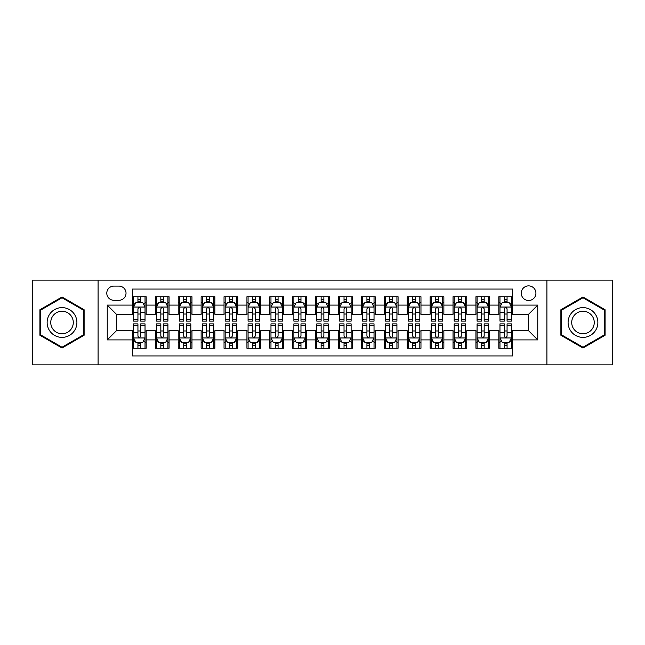 <?xml version="1.0" encoding="UTF-8"?>
<svg xmlns="http://www.w3.org/2000/svg" width="645" height="645" viewBox="0 0 645 645"><rect width="100%" height="100%" fill="white"/><g stroke="black" fill="none" stroke-linecap="round" stroke-linejoin="round"><path stroke-width="0.97" d="M528.594 285.864A7.329 7.329 0 0 0 521.265 293.185A7.329 7.329 0 0 0 528.594 300.514A7.329 7.329 0 0 0 535.922 293.185A7.329 7.329 0 0 0 528.594 285.864M546.912 364.86L612.75 364.86L612.75 280.14L546.912 280.14L546.912 364.86L98.088 364.86L98.088 280.14L32.25 280.14L32.25 364.86L98.088 364.86M512.565 296.74L498.827 296.74L498.827 305.093L489.668 305.093L489.668 314.26L498.827 314.26L498.827 305.093M489.668 305.093L489.668 296.74L475.929 296.74L475.929 305.093L466.762 305.093L466.762 314.26L475.929 314.26L475.929 305.093M466.762 305.093L466.762 296.74L453.024 296.74L453.024 305.093L443.865 305.093L443.865 314.26L453.024 314.26L453.024 305.093M443.865 305.093L443.865 296.74L430.126 296.74L430.126 305.093L420.967 305.093L420.967 314.26L430.126 314.26L430.126 305.093M420.967 305.093L420.967 296.74L407.229 296.74L407.229 305.093L398.07 305.093L398.07 314.26L407.229 314.26L407.229 305.093M398.07 305.093L398.07 296.74L384.331 296.74L384.331 305.093L375.172 305.093L375.172 314.26L384.331 314.26L384.331 305.093M375.172 305.093L375.172 296.74L361.426 296.74L361.426 305.093L352.267 305.093L352.267 314.26L361.426 314.26L361.426 305.093M352.267 305.093L352.267 296.74L338.528 296.74L338.528 305.093L329.369 305.093L329.369 314.26L338.528 314.26L338.528 305.093M329.369 305.093L329.369 296.74L315.631 296.74L315.631 305.093L306.472 305.093L306.472 314.26L315.631 314.26L315.631 305.093M306.472 305.093L306.472 296.74L292.733 296.74L292.733 305.093L283.574 305.093L283.574 314.26L292.733 314.26L292.733 305.093M283.574 305.093L283.574 296.74L269.828 296.74L269.828 305.093L260.669 305.093L260.669 314.26L269.828 314.26L269.828 305.093M260.669 305.093L260.669 296.74L246.93 296.74L246.93 305.093L237.771 305.093L237.771 314.26L246.93 314.26L246.93 305.093M237.771 305.093L237.771 296.74L224.033 296.74L224.033 305.093L214.874 305.093L214.874 314.26L224.033 314.26L224.033 305.093M214.874 305.093L214.874 296.74L201.135 296.74L201.135 305.093L191.976 305.093L191.976 314.26L201.135 314.26L201.135 305.093M191.976 305.093L191.976 296.74L178.238 296.74L178.238 305.093L169.071 305.093L169.071 314.26L178.238 314.26L178.238 305.093M169.071 305.093L169.071 296.74L155.332 296.74L155.332 314.26L146.173 314.26L146.173 296.74L132.435 296.74M132.435 348.26L146.173 348.26L146.173 330.74L155.332 330.74L155.332 348.26L169.071 348.26L169.071 330.74L178.238 330.74L178.238 339.907L169.071 339.907M178.238 339.907L178.238 348.26L191.976 348.26L191.976 330.74L201.135 330.74L201.135 339.907L191.976 339.907M201.135 339.907L201.135 348.26L214.874 348.26L214.874 330.74L224.033 330.74L224.033 339.907L214.874 339.907M224.033 339.907L224.033 348.26L237.771 348.26L237.771 330.74L246.93 330.74L246.93 339.907L237.771 339.907M246.93 339.907L246.93 348.26L260.669 348.26L260.669 330.74L269.828 330.74L269.828 339.907L260.669 339.907M269.828 339.907L269.828 348.26L283.574 348.26L283.574 330.74L292.733 330.74L292.733 339.907L283.574 339.907M292.733 339.907L292.733 348.26L306.472 348.26L306.472 330.74L315.631 330.74L315.631 339.907L306.472 339.907M315.631 339.907L315.631 348.26L329.369 348.26L329.369 330.74L338.528 330.74L338.528 339.907L329.369 339.907M338.528 339.907L338.528 348.26L352.267 348.26L352.267 330.74L361.426 330.74L361.426 339.907L352.267 339.907M361.426 339.907L361.426 348.26L375.172 348.26L375.172 330.74L384.331 330.74L384.331 339.907L375.172 339.907M384.331 339.907L384.331 348.26L398.07 348.26L398.07 330.74L407.229 330.74L407.229 339.907L398.07 339.907M407.229 339.907L407.229 348.26L420.967 348.26L420.967 330.74L430.126 330.74L430.126 339.907L420.967 339.907M430.126 339.907L430.126 348.26L443.865 348.26L443.865 330.74L453.024 330.74L453.024 339.907L443.865 339.907M453.024 339.907L453.024 348.26L466.762 348.26L466.762 330.74L475.929 330.74L475.929 339.907L466.762 339.907M475.929 339.907L475.929 348.26L489.668 348.26L489.668 330.74L498.827 330.74L498.827 339.907L489.668 339.907M113.883 300.288L118.922 300.288A7.095 7.095 0 0 0 126.025 293.185A7.095 7.095 0 0 0 118.922 286.09L113.883 286.09A7.095 7.095 0 0 0 106.788 293.185A7.095 7.095 0 0 0 113.883 300.288M546.912 280.14L98.088 280.14M512.565 305.093L512.565 289.065L132.435 289.065L132.435 314.26L116.406 314.26L116.406 330.74L132.435 330.74L132.435 355.935L512.565 355.935L512.565 330.74L528.594 330.74L528.594 314.26L512.565 314.26L512.565 305.093L537.753 305.093L537.753 339.907L512.565 339.907M132.435 339.907L107.247 339.907L107.247 305.093L132.435 305.093M498.827 339.907L498.827 348.26L512.565 348.26M132.435 302.465L133.579 302.465M137.933 302.465L140.683 302.465M145.028 302.465L146.173 302.465M132.435 314.026L133.579 314.026M137.933 314.026L140.683 314.026M145.028 314.026L146.173 314.026M132.435 330.974L133.579 330.974M137.933 330.974L140.683 330.974M145.028 330.974L146.173 330.974M132.435 342.535L133.579 342.535M137.933 342.535L140.683 342.535M145.028 342.535L146.173 342.535M155.332 314.026L156.477 314.026M160.831 314.026L163.58 314.026M167.926 314.026L169.071 314.026M155.332 302.465L156.477 302.465M160.831 302.465L163.58 302.465M167.926 302.465L169.071 302.465M155.332 330.974L156.477 330.974M160.831 330.974L163.58 330.974M167.926 330.974L169.071 330.974M155.332 342.535L156.477 342.535M160.831 342.535L163.58 342.535M167.926 342.535L169.071 342.535M178.238 330.974L179.383 330.974M183.728 330.974L186.478 330.974M190.831 330.974L191.976 330.974M178.238 342.535L179.383 342.535M183.728 342.535L186.478 342.535M190.831 342.535L191.976 342.535M178.238 302.465L179.383 302.465M183.728 302.465L186.478 302.465M190.831 302.465L191.976 302.465M178.238 314.026L179.383 314.026M183.728 314.026L186.478 314.026M190.831 314.026L191.976 314.026M201.135 330.974L202.28 330.974M206.626 330.974L209.375 330.974M213.729 330.974L214.874 330.974M201.135 342.535L202.28 342.535M206.626 342.535L209.375 342.535M213.729 342.535L214.874 342.535M201.135 302.465L202.28 302.465M206.626 302.465L209.375 302.465M213.729 302.465L214.874 302.465M201.135 314.026L202.28 314.026M206.626 314.026L209.375 314.026M213.729 314.026L214.874 314.026M224.033 330.974L225.178 330.974M229.531 330.974L232.273 330.974M236.626 330.974L237.771 330.974M224.033 342.535L225.178 342.535M229.531 342.535L232.273 342.535M236.626 342.535L237.771 342.535M224.033 302.465L225.178 302.465M229.531 302.465L232.273 302.465M236.626 302.465L237.771 302.465M224.033 314.026L225.178 314.026M229.531 314.026L232.273 314.026M236.626 314.026L237.771 314.026M246.93 330.974L248.075 330.974M252.429 330.974L255.178 330.974M259.524 330.974L260.669 330.974M246.93 342.535L248.075 342.535M252.429 342.535L255.178 342.535M259.524 342.535L260.669 342.535M246.93 302.465L248.075 302.465M252.429 302.465L255.178 302.465M259.524 302.465L260.669 302.465M246.93 314.026L248.075 314.026M252.429 314.026L255.178 314.026M259.524 314.026L260.669 314.026M269.828 330.974L270.973 330.974M275.326 330.974L278.076 330.974M282.429 330.974L283.574 330.974M269.828 342.535L270.973 342.535M275.326 342.535L278.076 342.535M282.429 342.535L283.574 342.535M269.828 302.465L270.973 302.465M275.326 302.465L278.076 302.465M282.429 302.465L283.574 302.465M269.828 314.026L270.973 314.026M275.326 314.026L278.076 314.026M282.429 314.026L283.574 314.026M292.733 330.974L293.878 330.974M298.224 330.974L300.973 330.974M305.327 330.974L306.472 330.974M292.733 342.535L293.878 342.535M298.224 342.535L300.973 342.535M305.327 342.535L306.472 342.535M292.733 302.465L293.878 302.465M298.224 302.465L300.973 302.465M305.327 302.465L306.472 302.465M292.733 314.026L293.878 314.026M298.224 314.026L300.973 314.026M305.327 314.026L306.472 314.026M315.631 330.974L316.776 330.974M321.129 330.974L323.871 330.974M328.224 330.974L329.369 330.974M315.631 342.535L316.776 342.535M321.129 342.535L323.871 342.535M328.224 342.535L329.369 342.535M315.631 302.465L316.776 302.465M321.129 302.465L323.871 302.465M328.224 302.465L329.369 302.465M315.631 314.026L316.776 314.026M321.129 314.026L323.871 314.026M328.224 314.026L329.369 314.026M338.528 330.974L339.673 330.974M344.027 330.974L346.776 330.974M351.122 330.974L352.267 330.974M338.528 342.535L339.673 342.535M344.027 342.535L346.776 342.535M351.122 342.535L352.267 342.535M338.528 302.465L339.673 302.465M344.027 302.465L346.776 302.465M351.122 302.465L352.267 302.465M338.528 314.026L339.673 314.026M344.027 314.026L346.776 314.026M351.122 314.026L352.267 314.026M361.426 330.974L362.571 330.974M366.924 330.974L369.674 330.974M374.027 330.974L375.172 330.974M361.426 342.535L362.571 342.535M366.924 342.535L369.674 342.535M374.027 342.535L375.172 342.535M361.426 302.465L362.571 302.465M366.924 302.465L369.674 302.465M374.027 302.465L375.172 302.465M361.426 314.026L362.571 314.026M366.924 314.026L369.674 314.026M374.027 314.026L375.172 314.026M384.331 330.974L385.476 330.974M389.822 330.974L392.571 330.974M396.925 330.974L398.07 330.974M384.331 342.535L385.476 342.535M389.822 342.535L392.571 342.535M396.925 342.535L398.07 342.535M384.331 302.465L385.476 302.465M389.822 302.465L392.571 302.465M396.925 302.465L398.07 302.465M384.331 314.026L385.476 314.026M389.822 314.026L392.571 314.026M396.925 314.026L398.07 314.026M407.229 330.974L408.374 330.974M412.727 330.974L415.469 330.974M419.822 330.974L420.967 330.974M407.229 342.535L408.374 342.535M412.727 342.535L415.469 342.535M419.822 342.535L420.967 342.535M407.229 302.465L408.374 302.465M412.727 302.465L415.469 302.465M419.822 302.465L420.967 302.465M407.229 314.026L408.374 314.026M412.727 314.026L415.469 314.026M419.822 314.026L420.967 314.026M430.126 330.974L431.271 330.974M435.625 330.974L438.374 330.974M442.72 330.974L443.865 330.974M430.126 342.535L431.271 342.535M435.625 342.535L438.374 342.535M442.72 342.535L443.865 342.535M430.126 302.465L431.271 302.465M435.625 302.465L438.374 302.465M442.72 302.465L443.865 302.465M430.126 314.026L431.271 314.026M435.625 314.026L438.374 314.026M442.72 314.026L443.865 314.026M453.024 330.974L454.169 330.974M458.522 330.974L461.272 330.974M465.617 330.974L466.762 330.974M453.024 342.535L454.169 342.535M458.522 342.535L461.272 342.535M465.617 342.535L466.762 342.535M453.024 302.465L454.169 302.465M458.522 302.465L461.272 302.465M465.617 302.465L466.762 302.465M453.024 314.026L454.169 314.026M458.522 314.026L461.272 314.026M465.617 314.026L466.762 314.026M475.929 330.974L477.074 330.974M481.42 330.974L484.169 330.974M488.523 330.974L489.668 330.974M475.929 342.535L477.074 342.535M481.42 342.535L484.169 342.535M488.523 342.535L489.668 342.535M475.929 302.465L477.074 302.465M481.42 302.465L484.169 302.465M488.523 302.465L489.668 302.465M475.929 314.026L477.074 314.026M481.42 314.026L484.169 314.026M488.523 314.026L489.668 314.026M498.827 330.974L499.972 330.974M504.317 330.974L507.067 330.974M511.421 330.974L512.565 330.974M498.827 342.535L499.972 342.535M504.317 342.535L507.067 342.535M511.421 342.535L512.565 342.535M498.827 302.465L499.972 302.465M504.317 302.465L507.067 302.465M511.421 302.465L512.565 302.465M498.827 314.026L499.972 314.026M504.317 314.026L507.067 314.026M511.421 314.026L512.565 314.026M116.406 314.26L107.247 305.093M116.406 330.74L107.247 339.907M537.753 305.093L528.594 314.26M537.753 339.907L528.594 330.74M62.017 348.018L84.116 335.255L84.116 309.745L62.017 296.982L39.917 309.745L39.917 335.255L62.017 348.018M605.083 309.745L582.983 296.982L560.884 309.745L560.884 335.255L582.983 348.018L605.083 335.255L605.083 309.745M140.683 299.715L137.933 299.715M145.028 319.259L140.683 319.259L140.683 321.129L145.028 321.129L145.028 307.157L142.738 302.578L135.869 302.578L133.579 307.157L133.579 321.129L137.933 321.129L137.933 319.259L133.579 319.259M133.579 307.157L133.579 296.74M145.028 307.157L145.028 296.74M137.933 302.578L137.933 296.74M140.683 296.74L140.683 302.578M140.683 319.259L140.683 308.874C139.763 307.109 138.844 307.109 137.933 308.874L137.933 319.259M137.933 345.285L140.683 345.285M133.579 325.741L137.933 325.741L137.933 323.871L133.579 323.871L133.579 337.843L135.869 342.422L142.738 342.422L145.028 337.843L145.028 323.871L140.683 323.871L140.683 325.741L145.028 325.741M145.028 337.843L145.028 348.26M133.579 337.843L133.579 348.26M140.683 342.422L140.683 348.26M137.933 348.26L137.933 342.422M137.933 325.741L137.933 336.126C138.844 337.891 139.763 337.891 140.683 336.126L140.683 325.741M62.017 307.617A14.883 14.883 0 0 0 47.133 322.5A14.883 14.883 0 0 0 62.017 337.383A14.883 14.883 0 0 0 76.9 322.5A14.883 14.883 0 0 0 62.017 307.617M62.017 311.229A11.271 11.271 0 0 0 50.753 322.5A11.271 11.271 0 0 0 62.017 333.771A11.271 11.271 0 0 0 73.288 322.5A11.271 11.271 0 0 0 62.017 311.229M83.431 334.86L62.017 347.22L40.611 334.86L40.611 310.14L62.017 297.78L83.431 310.14L83.431 334.86M570.091 315.058A14.883 14.883 0 0 0 575.542 335.392A14.883 14.883 0 0 0 595.875 329.942A14.883 14.883 0 0 0 590.425 309.608A14.883 14.883 0 0 0 570.091 315.058M573.22 316.864A11.271 11.271 0 0 0 577.348 332.256A11.271 11.271 0 0 0 592.739 328.136A11.271 11.271 0 0 0 588.619 312.744A11.271 11.271 0 0 0 573.22 316.864M604.389 310.14L604.389 334.86L582.983 347.22L561.569 334.86L561.569 310.14L582.983 297.78L604.389 310.14M163.58 299.715L160.831 299.715M167.926 319.259L163.58 319.259L163.58 321.129L167.926 321.129L167.926 307.157L165.636 302.578L158.767 302.578L156.477 307.157L156.477 321.129L160.831 321.129L160.831 319.259L156.477 319.259M156.477 307.157L156.477 296.74M167.926 307.157L167.926 296.74M160.831 302.578L160.831 296.74M163.58 296.74L163.58 302.578M163.58 319.259L163.58 308.874C162.661 307.109 161.75 307.109 160.831 308.874L160.831 319.259M186.478 299.715L183.728 299.715M190.831 319.259L186.478 319.259L186.478 321.129L190.831 321.129L190.831 307.157L188.542 302.578L181.672 302.578L179.383 307.157L179.383 321.129L183.728 321.129L183.728 319.259L179.383 319.259M179.383 307.157L179.383 296.74M190.831 307.157L190.831 296.74M183.728 302.578L183.728 296.74M186.478 296.74L186.478 302.578M186.478 319.259L186.478 308.874C185.566 307.109 184.647 307.109 183.728 308.874L183.728 319.259M209.375 299.715L206.626 299.715M213.729 319.259L209.375 319.259L209.375 321.129L213.729 321.129L213.729 307.157L211.439 302.578L204.57 302.578L202.28 307.157L202.28 321.129L206.626 321.129L206.626 319.259L202.28 319.259M202.28 307.157L202.28 296.74M213.729 307.157L213.729 296.74M206.626 302.578L206.626 296.74M209.375 296.74L209.375 302.578M209.375 319.259L209.375 308.874C208.464 307.109 207.545 307.109 206.626 308.874L206.626 319.259M232.273 299.715L229.531 299.715M236.626 319.259L232.273 319.259L232.273 321.129L236.626 321.129L236.626 307.157L234.337 302.578L227.467 302.578L225.178 307.157L225.178 321.129L229.531 321.129L229.531 319.259L225.178 319.259M225.178 307.157L225.178 296.74M236.626 307.157L236.626 296.74M229.531 302.578L229.531 296.74M232.273 296.74L232.273 302.578M232.273 319.259L232.273 308.874C231.361 307.109 230.442 307.109 229.531 308.874L229.531 319.259M160.831 345.285L163.58 345.285M156.477 325.741L160.831 325.741L160.831 323.871L156.477 323.871L156.477 337.843L158.767 342.422L165.636 342.422L167.926 337.843L167.926 323.871L163.58 323.871L163.58 325.741L167.926 325.741M167.926 337.843L167.926 348.26M156.477 337.843L156.477 348.26M163.58 342.422L163.58 348.26M160.831 348.26L160.831 342.422M160.831 325.741L160.831 336.126C161.742 337.891 162.661 337.891 163.58 336.126L163.58 325.741M183.728 345.285L186.478 345.285M179.383 325.741L183.728 325.741L183.728 323.871L179.383 323.871L179.383 337.843L181.672 342.422L188.542 342.422L190.831 337.843L190.831 323.871L186.478 323.871L186.478 325.741L190.831 325.741M190.831 337.843L190.831 348.26M179.383 337.843L179.383 348.26M186.478 342.422L186.478 348.26M183.728 348.26L183.728 342.422M183.728 325.741L183.728 336.126C184.647 337.891 185.558 337.891 186.478 336.126L186.478 325.741M206.626 345.285L209.375 345.285M202.28 325.741L206.626 325.741L206.626 323.871L202.28 323.871L202.28 337.843L204.57 342.422L211.439 342.422L213.729 337.843L213.729 323.871L209.375 323.871L209.375 325.741L213.729 325.741M213.729 337.843L213.729 348.26M202.28 337.843L202.28 348.26M209.375 342.422L209.375 348.26M206.626 348.26L206.626 342.422M206.626 325.741L206.626 336.126C207.545 337.891 208.456 337.891 209.375 336.126L209.375 325.741M229.531 345.285L232.273 345.285M225.178 325.741L229.531 325.741L229.531 323.871L225.178 323.871L225.178 337.843L227.467 342.422L234.337 342.422L236.626 337.843L236.626 323.871L232.273 323.871L232.273 325.741L236.626 325.741M236.626 337.843L236.626 348.26M225.178 337.843L225.178 348.26M232.273 342.422L232.273 348.26M229.531 348.26L229.531 342.422M229.531 325.741L229.531 336.126C230.442 337.891 231.361 337.891 232.273 336.126L232.273 325.741M255.178 299.715L252.429 299.715M259.524 319.259L255.178 319.259L255.178 321.129L259.524 321.129L259.524 307.157L257.234 302.578L250.365 302.578L248.075 307.157L248.075 321.129L252.429 321.129L252.429 319.259L248.075 319.259M248.075 307.157L248.075 296.74M259.524 307.157L259.524 296.74M252.429 302.578L252.429 296.74M255.178 296.74L255.178 302.578M255.178 319.259L255.178 308.874C254.259 307.109 253.348 307.109 252.429 308.874L252.429 319.259M252.429 345.285L255.178 345.285M248.075 325.741L252.429 325.741L252.429 323.871L248.075 323.871L248.075 337.843L250.365 342.422L257.234 342.422L259.524 337.843L259.524 323.871L255.178 323.871L255.178 325.741L259.524 325.741M259.524 337.843L259.524 348.26M248.075 337.843L248.075 348.26M255.178 342.422L255.178 348.26M252.429 348.26L252.429 342.422M252.429 325.741L252.429 336.126C253.34 337.891 254.259 337.891 255.178 336.126L255.178 325.741M278.076 299.715L275.326 299.715M282.429 319.259L278.076 319.259L278.076 321.129L282.429 321.129L282.429 307.157L280.14 302.578L273.262 302.578L270.973 307.157L270.973 321.129L275.326 321.129L275.326 319.259L270.973 319.259M270.973 307.157L270.973 296.74M282.429 307.157L282.429 296.74M275.326 302.578L275.326 296.74M278.076 296.74L278.076 302.578M278.076 319.259L278.076 308.874C277.156 307.109 276.245 307.109 275.326 308.874L275.326 319.259M275.326 345.285L278.076 345.285M270.973 325.741L275.326 325.741L275.326 323.871L270.973 323.871L270.973 337.843L273.262 342.422L280.14 342.422L282.429 337.843L282.429 323.871L278.076 323.871L278.076 325.741L282.429 325.741M282.429 337.843L282.429 348.26M270.973 337.843L270.973 348.26M278.076 342.422L278.076 348.26M275.326 348.26L275.326 342.422M275.326 325.741L275.326 336.126C276.245 337.891 277.156 337.891 278.076 336.126L278.076 325.741M300.973 299.715L298.224 299.715M305.327 319.259L300.973 319.259L300.973 321.129L305.327 321.129L305.327 307.157L303.037 302.578L296.168 302.578L293.878 307.157L293.878 321.129L298.224 321.129L298.224 319.259L293.878 319.259M293.878 307.157L293.878 296.74M305.327 307.157L305.327 296.74M298.224 302.578L298.224 296.74M300.973 296.74L300.973 302.578M300.973 319.259L300.973 308.874C300.062 307.109 299.143 307.109 298.224 308.874L298.224 319.259M298.224 345.285L300.973 345.285M293.878 325.741L298.224 325.741L298.224 323.871L293.878 323.871L293.878 337.843L296.168 342.422L303.037 342.422L305.327 337.843L305.327 323.871L300.973 323.871L300.973 325.741L305.327 325.741M305.327 337.843L305.327 348.26M293.878 337.843L293.878 348.26M300.973 342.422L300.973 348.26M298.224 348.26L298.224 342.422M298.224 325.741L298.224 336.126C299.143 337.891 300.054 337.891 300.973 336.126L300.973 325.741M323.871 299.715L321.129 299.715M328.224 319.259L323.871 319.259L323.871 321.129L328.224 321.129L328.224 307.157L325.935 302.578L319.065 302.578L316.776 307.157L316.776 321.129L321.129 321.129L321.129 319.259L316.776 319.259M316.776 307.157L316.776 296.74M328.224 307.157L328.224 296.74M321.129 302.578L321.129 296.74M323.871 296.74L323.871 302.578M323.871 319.259L323.871 308.874C322.96 307.109 322.04 307.109 321.129 308.874L321.129 319.259M321.129 345.285L323.871 345.285M316.776 325.741L321.129 325.741L321.129 323.871L316.776 323.871L316.776 337.843L319.065 342.422L325.935 342.422L328.224 337.843L328.224 323.871L323.871 323.871L323.871 325.741L328.224 325.741M328.224 337.843L328.224 348.26M316.776 337.843L316.776 348.26M323.871 342.422L323.871 348.26M321.129 348.26L321.129 342.422M321.129 325.741L321.129 336.126C322.04 337.891 322.96 337.891 323.871 336.126L323.871 325.741M344.027 345.285L346.776 345.285M339.673 325.741L344.027 325.741L344.027 323.871L339.673 323.871L339.673 337.843L341.963 342.422L348.832 342.422L351.122 337.843L351.122 323.871L346.776 323.871L346.776 325.741L351.122 325.741M351.122 337.843L351.122 348.26M339.673 337.843L339.673 348.26M346.776 342.422L346.776 348.26M344.027 348.26L344.027 342.422M344.027 325.741L344.027 336.126C344.938 337.891 345.857 337.891 346.776 336.126L346.776 325.741M366.924 345.285L369.674 345.285M362.571 325.741L366.924 325.741L366.924 323.871L362.571 323.871L362.571 337.843L364.86 342.422L371.738 342.422L374.027 337.843L374.027 323.871L369.674 323.871L369.674 325.741L374.027 325.741M374.027 337.843L374.027 348.26M362.571 337.843L362.571 348.26M369.674 342.422L369.674 348.26M366.924 348.26L366.924 342.422M366.924 325.741L366.924 336.126C367.844 337.891 368.755 337.891 369.674 336.126L369.674 325.741M389.822 345.285L392.571 345.285M385.476 325.741L389.822 325.741L389.822 323.871L385.476 323.871L385.476 337.843L387.766 342.422L394.635 342.422L396.925 337.843L396.925 323.871L392.571 323.871L392.571 325.741L396.925 325.741M396.925 337.843L396.925 348.26M385.476 337.843L385.476 348.26M392.571 342.422L392.571 348.26M389.822 348.26L389.822 342.422M389.822 325.741L389.822 336.126C390.741 337.891 391.652 337.891 392.571 336.126L392.571 325.741M412.727 345.285L415.469 345.285M408.374 325.741L412.727 325.741L412.727 323.871L408.374 323.871L408.374 337.843L410.663 342.422L417.533 342.422L419.822 337.843L419.822 323.871L415.469 323.871L415.469 325.741L419.822 325.741M419.822 337.843L419.822 348.26M408.374 337.843L408.374 348.26M415.469 342.422L415.469 348.26M412.727 348.26L412.727 342.422M412.727 325.741L412.727 336.126C413.638 337.891 414.558 337.891 415.469 336.126L415.469 325.741M435.625 345.285L438.374 345.285M431.271 325.741L435.625 325.741L435.625 323.871L431.271 323.871L431.271 337.843L433.561 342.422L440.43 342.422L442.72 337.843L442.72 323.871L438.374 323.871L438.374 325.741L442.72 325.741M442.72 337.843L442.72 348.26M431.271 337.843L431.271 348.26M438.374 342.422L438.374 348.26M435.625 348.26L435.625 342.422M435.625 325.741L435.625 336.126C436.536 337.891 437.455 337.891 438.374 336.126L438.374 325.741M458.522 345.285L461.272 345.285M454.169 325.741L458.522 325.741L458.522 323.871L454.169 323.871L454.169 337.843L456.458 342.422L463.328 342.422L465.617 337.843L465.617 323.871L461.272 323.871L461.272 325.741L465.617 325.741M465.617 337.843L465.617 348.26M454.169 337.843L454.169 348.26M461.272 342.422L461.272 348.26M458.522 348.26L458.522 342.422M458.522 325.741L458.522 336.126C459.434 337.891 460.353 337.891 461.272 336.126L461.272 325.741M481.42 345.285L484.169 345.285M477.074 325.741L481.42 325.741L481.42 323.871L477.074 323.871L477.074 337.843L479.364 342.422L486.233 342.422L488.523 337.843L488.523 323.871L484.169 323.871L484.169 325.741L488.523 325.741M488.523 337.843L488.523 348.26M477.074 337.843L477.074 348.26M484.169 342.422L484.169 348.26M481.42 348.26L481.42 342.422M481.42 325.741L481.42 336.126C482.339 337.891 483.25 337.891 484.169 336.126L484.169 325.741M504.317 345.285L507.067 345.285M499.972 325.741L504.317 325.741L504.317 323.871L499.972 323.871L499.972 337.843L502.262 342.422L509.131 342.422L511.421 337.843L511.421 323.871L507.067 323.871L507.067 325.741L511.421 325.741M511.421 337.843L511.421 348.26M499.972 337.843L499.972 348.26M507.067 342.422L507.067 348.26M504.317 348.26L504.317 342.422M504.317 325.741L504.317 336.126C505.237 337.891 506.156 337.891 507.067 336.126L507.067 325.741M346.776 299.715L344.027 299.715M351.122 319.259L346.776 319.259L346.776 321.129L351.122 321.129L351.122 307.157L348.832 302.578L341.963 302.578L339.673 307.157L339.673 321.129L344.027 321.129L344.027 319.259L339.673 319.259M339.673 307.157L339.673 296.74M351.122 307.157L351.122 296.74M344.027 302.578L344.027 296.74M346.776 296.74L346.776 302.578M346.776 319.259L346.776 308.874C345.857 307.109 344.946 307.109 344.027 308.874L344.027 319.259M369.674 299.715L366.924 299.715M374.027 319.259L369.674 319.259L369.674 321.129L374.027 321.129L374.027 307.157L371.738 302.578L364.86 302.578L362.571 307.157L362.571 321.129L366.924 321.129L366.924 319.259L362.571 319.259M362.571 307.157L362.571 296.74M374.027 307.157L374.027 296.74M366.924 302.578L366.924 296.74M369.674 296.74L369.674 302.578M369.674 319.259L369.674 308.874C368.755 307.109 367.844 307.109 366.924 308.874L366.924 319.259M392.571 299.715L389.822 299.715M396.925 319.259L392.571 319.259L392.571 321.129L396.925 321.129L396.925 307.157L394.635 302.578L387.766 302.578L385.476 307.157L385.476 321.129L389.822 321.129L389.822 319.259L385.476 319.259M385.476 307.157L385.476 296.74M396.925 307.157L396.925 296.74M389.822 302.578L389.822 296.74M392.571 296.74L392.571 302.578M392.571 319.259L392.571 308.874C391.66 307.109 390.741 307.109 389.822 308.874L389.822 319.259M415.469 299.715L412.727 299.715M419.822 319.259L415.469 319.259L415.469 321.129L419.822 321.129L419.822 307.157L417.533 302.578L410.663 302.578L408.374 307.157L408.374 321.129L412.727 321.129L412.727 319.259L408.374 319.259M408.374 307.157L408.374 296.74M419.822 307.157L419.822 296.74M412.727 302.578L412.727 296.74M415.469 296.74L415.469 302.578M415.469 319.259L415.469 308.874C414.558 307.109 413.638 307.109 412.727 308.874L412.727 319.259M438.374 299.715L435.625 299.715M442.72 319.259L438.374 319.259L438.374 321.129L442.72 321.129L442.72 307.157L440.43 302.578L433.561 302.578L431.271 307.157L431.271 321.129L435.625 321.129L435.625 319.259L431.271 319.259M431.271 307.157L431.271 296.74M442.72 307.157L442.72 296.74M435.625 302.578L435.625 296.74M438.374 296.74L438.374 302.578M438.374 319.259L438.374 308.874C437.455 307.109 436.544 307.109 435.625 308.874L435.625 319.259M461.272 299.715L458.522 299.715M465.617 319.259L461.272 319.259L461.272 321.129L465.617 321.129L465.617 307.157L463.328 302.578L456.458 302.578L454.169 307.157L454.169 321.129L458.522 321.129L458.522 319.259L454.169 319.259M454.169 307.157L454.169 296.74M465.617 307.157L465.617 296.74M458.522 302.578L458.522 296.74M461.272 296.74L461.272 302.578M461.272 319.259L461.272 308.874C460.353 307.109 459.442 307.109 458.522 308.874L458.522 319.259M484.169 299.715L481.42 299.715M488.523 319.259L484.169 319.259L484.169 321.129L488.523 321.129L488.523 307.157L486.233 302.578L479.364 302.578L477.074 307.157L477.074 321.129L481.42 321.129L481.42 319.259L477.074 319.259M477.074 307.157L477.074 296.74M488.523 307.157L488.523 296.74M481.42 302.578L481.42 296.74M484.169 296.74L484.169 302.578M484.169 319.259L484.169 308.874C483.258 307.109 482.339 307.109 481.42 308.874L481.42 319.259M507.067 299.715L504.317 299.715M511.421 319.259L507.067 319.259L507.067 321.129L511.421 321.129L511.421 307.157L509.131 302.578L502.262 302.578L499.972 307.157L499.972 321.129L504.317 321.129L504.317 319.259L499.972 319.259M499.972 307.157L499.972 296.74M511.421 307.157L511.421 296.74M504.317 302.578L504.317 296.74M507.067 296.74L507.067 302.578M507.067 319.259L507.067 308.874C506.156 307.109 505.237 307.109 504.317 308.874L504.317 319.259M155.332 339.907L146.173 339.907M155.332 305.093L146.173 305.093M144.972 307.044L133.636 307.044M133.579 303.835L135.24 303.835M143.367 303.835L145.028 303.835M137.933 312.462L133.579 312.462M145.028 312.462L140.683 312.462M140.683 301.175L137.933 301.175M133.636 337.956L144.972 337.956M145.028 341.165L143.367 341.165M135.24 341.165L133.579 341.165M140.683 332.538L145.028 332.538M133.579 332.538L137.933 332.538M137.933 343.825L140.683 343.825M167.869 307.044L156.533 307.044M156.477 303.835L158.138 303.835M166.273 303.835L167.926 303.835M160.831 312.462L156.477 312.462M167.926 312.462L163.58 312.462M163.58 301.175L160.831 301.175M190.775 307.044L179.439 307.044M179.383 303.835L181.035 303.835M189.17 303.835L190.831 303.835M183.728 312.462L179.383 312.462M190.831 312.462L186.478 312.462M186.478 301.175L183.728 301.175M213.672 307.044L202.337 307.044M202.28 303.835L203.941 303.835M212.068 303.835L213.729 303.835M206.626 312.462L202.28 312.462M213.729 312.462L209.375 312.462M209.375 301.175L206.626 301.175M236.57 307.044L225.234 307.044M225.178 303.835L226.838 303.835M234.965 303.835L236.626 303.835M229.531 312.462L225.178 312.462M236.626 312.462L232.273 312.462M232.273 301.175L229.531 301.175M156.533 337.956L167.869 337.956M167.926 341.165L166.273 341.165M158.138 341.165L156.477 341.165M163.58 332.538L167.926 332.538M156.477 332.538L160.831 332.538M160.831 343.825L163.58 343.825M179.439 337.956L190.775 337.956M190.831 341.165L189.17 341.165M181.035 341.165L179.383 341.165M186.478 332.538L190.831 332.538M179.383 332.538L183.728 332.538M183.728 343.825L186.478 343.825M202.337 337.956L213.672 337.956M213.729 341.165L212.068 341.165M203.941 341.165L202.28 341.165M209.375 332.538L213.729 332.538M202.28 332.538L206.626 332.538M206.626 343.825L209.375 343.825M225.234 337.956L236.57 337.956M236.626 341.165L234.965 341.165M226.838 341.165L225.178 341.165M232.273 332.538L236.626 332.538M225.178 332.538L229.531 332.538M229.531 343.825L232.273 343.825M259.467 307.044L248.131 307.044M248.075 303.835L249.736 303.835M257.863 303.835L259.524 303.835M252.429 312.462L248.075 312.462M259.524 312.462L255.178 312.462M255.178 301.175L252.429 301.175M248.131 337.956L259.467 337.956M259.524 341.165L257.863 341.165M249.736 341.165L248.075 341.165M255.178 332.538L259.524 332.538M248.075 332.538L252.429 332.538M252.429 343.825L255.178 343.825M282.365 307.044L271.037 307.044M270.973 303.835L272.633 303.835M280.769 303.835L282.429 303.835M275.326 312.462L270.973 312.462M282.429 312.462L278.076 312.462M278.076 301.175L275.326 301.175M271.037 337.956L282.365 337.956M282.429 341.165L280.769 341.165M272.633 341.165L270.973 341.165M278.076 332.538L282.429 332.538M270.973 332.538L275.326 332.538M275.326 343.825L278.076 343.825M305.27 307.044L293.935 307.044M293.878 303.835L295.539 303.835M303.666 303.835L305.327 303.835M298.224 312.462L293.878 312.462M305.327 312.462L300.973 312.462M300.973 301.175L298.224 301.175M293.935 337.956L305.27 337.956M305.327 341.165L303.666 341.165M295.539 341.165L293.878 341.165M300.973 332.538L305.327 332.538M293.878 332.538L298.224 332.538M298.224 343.825L300.973 343.825M328.168 307.044L316.832 307.044M316.776 303.835L318.436 303.835M326.564 303.835L328.224 303.835M321.129 312.462L316.776 312.462M328.224 312.462L323.871 312.462M323.871 301.175L321.129 301.175M316.832 337.956L328.168 337.956M328.224 341.165L326.564 341.165M318.436 341.165L316.776 341.165M323.871 332.538L328.224 332.538M316.776 332.538L321.129 332.538M321.129 343.825L323.871 343.825M339.73 337.956L351.065 337.956M351.122 341.165L349.461 341.165M341.334 341.165L339.673 341.165M346.776 332.538L351.122 332.538M339.673 332.538L344.027 332.538M344.027 343.825L346.776 343.825M362.635 337.956L373.963 337.956M374.027 341.165L372.367 341.165M364.231 341.165L362.571 341.165M369.674 332.538L374.027 332.538M362.571 332.538L366.924 332.538M366.924 343.825L369.674 343.825M385.533 337.956L396.869 337.956M396.925 341.165L395.264 341.165M387.137 341.165L385.476 341.165M392.571 332.538L396.925 332.538M385.476 332.538L389.822 332.538M389.822 343.825L392.571 343.825M408.43 337.956L419.766 337.956M419.822 341.165L418.162 341.165M410.035 341.165L408.374 341.165M415.469 332.538L419.822 332.538M408.374 332.538L412.727 332.538M412.727 343.825L415.469 343.825M431.328 337.956L442.663 337.956M442.72 341.165L441.059 341.165M432.932 341.165L431.271 341.165M438.374 332.538L442.72 332.538M431.271 332.538L435.625 332.538M435.625 343.825L438.374 343.825M454.225 337.956L465.561 337.956M465.617 341.165L463.965 341.165M455.83 341.165L454.169 341.165M461.272 332.538L465.617 332.538M454.169 332.538L458.522 332.538M458.522 343.825L461.272 343.825M477.131 337.956L488.467 337.956M488.523 341.165L486.862 341.165M478.727 341.165L477.074 341.165M484.169 332.538L488.523 332.538M477.074 332.538L481.42 332.538M481.42 343.825L484.169 343.825M500.028 337.956L511.364 337.956M511.421 341.165L509.76 341.165M501.633 341.165L499.972 341.165M507.067 332.538L511.421 332.538M499.972 332.538L504.317 332.538M504.317 343.825L507.067 343.825M351.065 307.044L339.73 307.044M339.673 303.835L341.334 303.835M349.461 303.835L351.122 303.835M344.027 312.462L339.673 312.462M351.122 312.462L346.776 312.462M346.776 301.175L344.027 301.175M373.963 307.044L362.635 307.044M362.571 303.835L364.231 303.835M372.367 303.835L374.027 303.835M366.924 312.462L362.571 312.462M374.027 312.462L369.674 312.462M369.674 301.175L366.924 301.175M396.869 307.044L385.533 307.044M385.476 303.835L387.137 303.835M395.264 303.835L396.925 303.835M389.822 312.462L385.476 312.462M396.925 312.462L392.571 312.462M392.571 301.175L389.822 301.175M419.766 307.044L408.43 307.044M408.374 303.835L410.035 303.835M418.162 303.835L419.822 303.835M412.727 312.462L408.374 312.462M419.822 312.462L415.469 312.462M415.469 301.175L412.727 301.175M442.663 307.044L431.328 307.044M431.271 303.835L432.932 303.835M441.059 303.835L442.72 303.835M435.625 312.462L431.271 312.462M442.72 312.462L438.374 312.462M438.374 301.175L435.625 301.175M465.561 307.044L454.225 307.044M454.169 303.835L455.83 303.835M463.965 303.835L465.617 303.835M458.522 312.462L454.169 312.462M465.617 312.462L461.272 312.462M461.272 301.175L458.522 301.175M488.467 307.044L477.131 307.044M477.074 303.835L478.727 303.835M486.862 303.835L488.523 303.835M481.42 312.462L477.074 312.462M488.523 312.462L484.169 312.462M484.169 301.175L481.42 301.175M511.364 307.044L500.028 307.044M499.972 303.835L501.633 303.835M509.76 303.835L511.421 303.835M504.317 312.462L499.972 312.462M511.421 312.462L507.067 312.462M507.067 301.175L504.317 301.175"/></g></svg>
